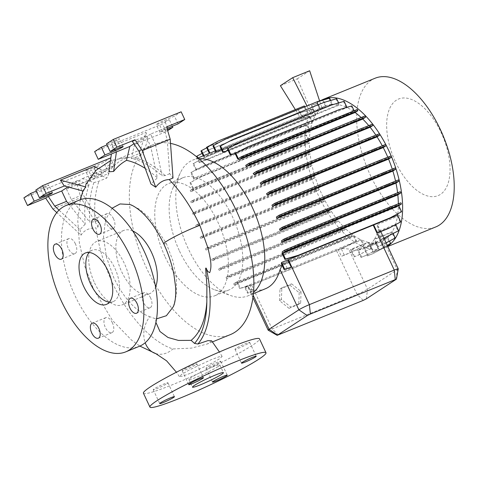 <?xml version="1.0" encoding="UTF-8"?>
<svg xmlns="http://www.w3.org/2000/svg" width="478" height="478" viewBox="0 0 478 478"><rect width="100%" height="100%" fill="white"/><g stroke="black" fill="none" stroke-linecap="round" stroke-linejoin="round"><path stroke-width="0.36" stroke-dasharray="2.39 1.79" d="M190.214 373.384L182.512 376.192L179.381 376.58L181.718 374.34L189.276 369.948L211.174 359.683L218.954 356.839L222.133 356.427L219.701 358.703L212.071 363.125L190.214 373.384M155.894 322.351L155.732 318.844L149.763 316.723A23.494 18.534 107.6 0 0 145.181 342.714M217.926 366.668A17.089 1.458 154.9 0 0 219.82 364.953A17.089 1.458 154.9 0 0 207.888 368.992A17.089 1.458 154.9 0 0 190.77 377.728A17.089 1.458 154.9 0 0 188.876 379.448A17.089 1.458 154.9 0 0 200.802 375.409A17.089 1.458 154.9 0 0 217.926 366.668M75.393 243.81A8.114 4.171 -112.2 0 0 68.79 238.606A8.114 4.171 -112.2 0 0 68.318 248.435A8.114 4.171 -112.2 0 0 74.915 253.639A8.114 4.171 -112.2 0 0 75.393 243.81M113.561 218.864A8.114 4.171 -112.2 0 0 106.964 213.66A8.114 4.171 -112.2 0 0 106.486 223.489A8.114 4.171 -112.2 0 0 113.089 228.693A8.114 4.171 -112.2 0 0 113.561 218.864M150.582 297.902A8.114 4.171 -112.2 0 0 143.986 292.697A8.114 4.171 -112.2 0 0 143.508 302.52A8.114 4.171 -112.2 0 0 150.11 307.73A8.114 4.171 -112.2 0 0 150.582 297.902M112.414 322.847A8.114 4.171 -112.2 0 0 105.811 317.643A8.114 4.171 -112.2 0 0 105.339 327.466A8.114 4.171 -112.2 0 0 111.936 332.67A8.114 4.171 -112.2 0 0 112.414 322.847M248.793 343.186A8.114 0.693 154.9 0 0 249.689 342.373A8.114 0.693 154.9 0 0 244.025 344.291A8.114 0.693 154.9 0 0 235.893 348.444A8.114 0.693 154.9 0 0 234.991 349.257A8.114 0.693 154.9 0 0 240.655 347.339A8.114 0.693 154.9 0 0 248.793 343.186M195.986 364.696A8.114 0.693 154.9 0 0 196.882 363.883A8.114 0.693 154.9 0 0 191.218 365.801A8.114 0.693 154.9 0 0 183.086 369.954A8.114 0.693 154.9 0 0 182.184 370.767A8.114 0.693 154.9 0 0 187.854 368.849A8.114 0.693 154.9 0 0 195.986 364.696M167.025 383.625A8.114 0.693 154.9 0 0 167.927 382.806A8.114 0.693 154.9 0 0 162.263 384.724A8.114 0.693 154.9 0 0 154.125 388.877A8.114 0.693 154.9 0 0 153.229 389.695A8.114 0.693 154.9 0 0 158.893 387.778A8.114 0.693 154.9 0 0 167.025 383.625M219.832 362.109A8.114 0.693 154.9 0 0 220.734 361.296A8.114 0.693 154.9 0 0 215.064 363.214A8.114 0.693 154.9 0 0 206.932 367.367A8.114 0.693 154.9 0 0 206.036 368.18A8.114 0.693 154.9 0 0 211.7 366.262A8.114 0.693 154.9 0 0 219.832 362.109M112.067 208.241L105.477 219.862L103.511 236.939L106.433 257.182L113.848 277.891C124.029 298.66 136.003 311.602 149.763 316.723M211.617 340.814L207.494 343.927L191.367 348.121L172.881 348.94C151.843 342.218 127.805 316.018 112.497 282.922L112.497 282.916C104.007 264.645 98.498 246.284 95.964 227.839C88.902 227.988 83.931 230.432 81.051 235.17L56.81 212.62M170.509 143.382A102.519 52.646 -112.2 0 0 152.918 144.756A102.519 52.646 -112.2 0 0 146.919 268.893A102.519 52.646 -112.2 0 0 230.276 334.642M179.519 251.123A60.658 31.148 -112.2 0 0 214.646 289.782A60.658 31.148 -112.2 0 0 228.837 290.026A60.658 31.148 -112.2 0 0 232.386 216.576A60.658 31.148 -112.2 0 0 183.068 177.679A60.658 31.148 -112.2 0 0 173.084 187.77A60.658 31.148 -112.2 0 0 179.519 251.123M165.167 256.973A60.658 31.148 -112.2 0 0 214.485 295.876A60.658 31.148 -112.2 0 0 218.028 222.425A60.658 31.148 -112.2 0 0 168.71 183.522A60.658 31.148 -112.2 0 0 165.167 256.973M198.962 158.726A73.277 37.631 -112.2 0 0 192.628 160.154A73.277 37.631 -112.2 0 0 180.57 172.349A73.277 37.631 -112.2 0 0 188.344 248.883A73.277 37.631 -112.2 0 0 230.772 295.583A73.277 37.631 -112.2 0 0 247.927 295.882A73.277 37.631 -112.2 0 0 253.454 292.476M375.152 78.207A80.31 41.239 -112.2 0 0 370.456 175.45A80.31 41.239 -112.2 0 0 435.751 226.948M321.509 100.189A80.31 41.239 -112.2 0 0 318.862 196.47A80.31 41.239 -112.2 0 0 384.151 247.968A80.31 41.239 -112.2 0 0 387.628 246.164M395.605 162.185A52.192 26.804 -112.2 0 0 440.411 194.415A52.192 26.804 -112.2 0 0 441.092 132.46A52.192 26.804 -112.2 0 0 396.292 100.231A52.192 26.804 -112.2 0 0 395.605 162.185M132.764 231.011A34.171 17.549 -112.2 0 0 123.712 230.456A34.171 17.549 -112.2 0 0 121.717 271.833A34.171 17.549 -112.2 0 0 149.5 293.749A34.171 17.549 -112.2 0 0 155.583 287.027M129.747 204.494L139.54 209.274L149.405 217.854L166.374 243.541L172.911 260.886L176.418 278.202L176.561 293.946L173.341 306.661M156.533 318.856L155.732 318.844M94.56 282.898A34.171 17.549 -112.2 0 0 122.344 304.815A34.171 17.549 -112.2 0 0 124.34 263.432A34.171 17.549 -112.2 0 0 96.556 241.515A34.171 17.549 -112.2 0 0 94.56 282.898M79.635 199.983A79.025 40.582 -112.2 0 0 75.01 295.673A79.025 40.582 -112.2 0 0 139.265 346.353M109.39 302.168A27.766 14.256 -112.2 0 0 113.137 301.648A27.766 14.256 -112.2 0 0 114.762 268.027A27.766 14.256 -112.2 0 0 92.182 250.221A27.766 14.256 -112.2 0 0 89.141 252.468M106.546 143.83L116.734 139.684A5.981 0.508 -25.1 0 1 119.542 138.853A5.981 0.508 -25.1 0 1 118.879 139.451A5.981 0.508 -25.1 0 1 111.517 143.089L107.054 144.912M35.814 190.059L45.996 185.912A5.981 0.508 -25.1 0 1 48.804 185.076A5.981 0.508 -25.1 0 1 48.141 185.679A5.981 0.508 -25.1 0 1 40.785 189.318L36.316 191.134M143.436 393.215A64.076 5.461 154.9 0 0 188.171 378.068A64.076 5.461 154.9 0 0 252.378 345.289A64.076 5.461 154.9 0 0 259.482 338.854M271.97 205.14L388.064 157.848A73.277 37.631 -112.2 0 0 387.789 157.202M319.645 189.348L316.747 191.242L303.972 196.589L200.658 238.54L203.556 236.646L319.645 189.348A73.277 37.631 -112.2 0 0 321.921 194.468A73.277 37.631 -112.2 0 0 324.466 199.619L321.545 201.525L322.112 202.738L217.627 245.447L206.018 250.03L208.994 248.088A73.277 37.631 67.8 0 1 208.372 246.911L324.466 199.619M208.994 248.088L325.082 200.796A73.277 37.631 -112.2 0 0 330.68 210.332L327.789 212.226L328.356 213.433L223.871 256.142L212.262 260.731L215.315 258.735A73.277 37.631 67.8 0 1 214.586 257.63L330.68 210.332M215.315 258.735L331.403 211.443A73.277 37.631 -112.2 0 0 337.588 219.94L334.725 221.804L335.293 223.017L230.808 265.726L219.199 270.309L222.336 268.266A73.277 37.631 67.8 0 1 221.493 267.232L337.588 219.94M222.336 268.266L338.424 220.967A73.277 37.631 -112.2 0 0 344.973 228.137L342.146 229.978L342.714 231.191L238.229 273.9L226.62 278.483L229.852 276.374A73.277 37.631 67.8 0 1 228.878 275.43L344.973 228.137M229.852 276.374L345.947 229.082A73.277 37.631 -112.2 0 0 352.603 234.692L349.83 236.502L350.398 237.715L234.304 285.007L237.202 283.113L353.296 235.815L355.859 241.288L356.445 240.906L344.817 247.078L253.107 284.446L240.35 288.198L237.907 282.982A73.277 37.631 67.8 0 1 236.508 281.984L352.603 234.692M237.907 282.982L354.001 235.69A73.277 37.631 -112.2 0 0 360.609 239.586L363.567 245.895L364.146 245.513L352.525 251.691L344.25 255.061A8.544 0.729 -25.1 0 1 341.4 256.363L337.88 248.841L360.609 239.586M245.495 287.338L248.309 286.191L251.004 291.939L248.058 292.805L245.495 287.338A73.277 37.631 67.8 0 1 244.515 286.878L337.88 248.841M265.409 288.754A73.277 37.631 67.8 0 1 250.269 289.112L248.255 287.696L248.309 286.191M281.351 263.701L284.458 262.434L282.122 265.344M397.81 213.827A73.277 37.631 -112.2 0 0 398.323 206.382L401.012 212.124M282.229 253.681L398.323 206.382M282.247 251.745L398.341 204.447A73.277 37.631 -112.2 0 0 398.335 203.801M281.572 240.697L397.66 193.405A73.277 37.631 -112.2 0 0 397.582 192.754M279.594 229.01L395.688 181.712A73.277 37.631 -112.2 0 0 395.545 181.06M276.368 217.036L392.456 169.738A73.277 37.631 -112.2 0 0 392.247 169.093M398.264 268.911A8.544 0.729 -25.1 0 1 397.314 269.723L367.528 289.19A8.544 0.729 -25.1 0 1 357.018 294.388L272.155 328.96A8.544 0.729 -25.1 0 1 268.176 330.184M291.622 283.854L301.038 291.49L300.65 303.124L290.851 307.115L281.44 299.473L281.823 287.846L291.622 283.854L289.764 285.067L299.174 292.709L301.038 291.49M368.138 242.274L371.059 248.506L371.645 248.124L360.018 254.302L353.977 256.907L350.488 249.468L368.138 242.274A73.277 37.631 -112.2 0 1 361.583 240.04L364.146 245.513M354.001 235.69L356.445 240.906M353.296 235.815L350.398 237.715M345.947 229.082L342.714 231.191M338.424 220.967L335.293 223.017M331.403 211.443L328.356 213.433M325.082 200.796L322.112 202.738M315.253 177.458L312.427 179.304L299.652 184.651L196.339 226.596L199.159 224.75L315.253 177.458A73.277 37.631 -112.2 0 0 319.131 188.105L316.179 190.035L316.747 191.242M312.02 165.484L309.284 167.27L296.503 172.618L193.19 214.568L195.932 212.776L312.02 165.484A73.277 37.631 -112.2 0 0 314.841 176.143L311.859 178.091L312.427 179.304M310.049 153.791L307.402 155.517L294.627 160.865L191.314 202.815L193.954 201.089L310.049 153.791A73.277 37.631 -112.2 0 0 311.728 164.097L308.716 166.063L309.284 167.27M309.368 142.749L306.852 144.392L294.078 149.739L190.758 191.69L193.279 190.041L309.368 142.749A73.277 37.631 -112.2 0 0 309.887 152.315L306.834 154.304L307.402 155.517M310.079 132.018L306.942 125.326L294.185 129.084L202.475 166.446L190.853 172.624L193.984 179.316L310.079 132.018A73.277 37.631 -112.2 0 0 309.385 140.813L306.697 135.071L306.111 135.447L308.925 141.458L306.284 143.185L306.852 144.392M312.128 122.971L309.093 116.489L296.336 120.241L204.626 157.603L192.998 163.781L196.04 170.27L312.128 122.971A73.277 37.631 -112.2 0 0 310.264 130.787L307.527 124.943L306.942 125.326M196.476 156.647L199.356 162.801L315.45 115.503A73.277 37.631 -112.2 0 0 312.451 122.027L309.678 116.106L309.093 116.489M315.45 115.503L312.493 109.193L299.736 112.951L208.026 150.313L196.398 156.491M280.401 85.699L297.376 78.786L312.469 113.722L313.879 112.282L319.925 109.821A73.277 37.631 -112.2 0 0 315.88 114.798L313.078 108.811L312.493 109.193M319.925 109.821L317.045 103.666L311.256 105.369L313.879 112.282M320.457 109.331L314.422 111.792L319.382 108.536L325.416 106.08A73.277 37.631 -112.2 0 0 320.457 109.331L317.625 103.284L317.045 103.666M325.416 106.08L322.602 100.075L316.812 101.778L319.382 108.536M323.188 99.693L322.602 100.075M215.656 151.669L331.75 104.371A73.277 37.631 -112.2 0 0 326.205 105.734A73.277 37.631 -112.2 0 0 326.05 105.799L323.325 99.992M331.75 104.371L329.007 98.528L316.251 102.286L224.541 139.648L212.919 145.826M329.593 98.145L329.007 98.528M222.629 152.034L338.723 104.742A73.277 37.631 -112.2 0 0 332.485 104.312L330.674 100.446M338.723 104.742L336.064 99.071L323.307 102.824L231.597 140.185L219.976 146.364M336.649 98.689L336.064 99.071M230.032 154.448L346.12 107.156A73.277 37.631 -112.2 0 0 339.571 104.921L338.633 102.925M346.12 107.156L343.562 101.683L330.8 105.441L239.09 142.803L227.468 148.981M344.142 101.3L343.562 101.683M237.62 158.804L353.708 111.505A73.277 37.631 -112.2 0 0 347.1 107.61L346.974 107.347M353.708 111.505L351.264 106.289L338.508 110.048L246.797 147.409L235.176 153.587M351.85 105.907L351.264 106.289M238.319 158.672L354.413 111.38L354.114 110.747M354.413 111.38L357.311 109.48M245.668 165.412L361.762 118.114A73.277 37.631 -112.2 0 0 361.135 117.528M361.762 118.114L364.995 116.005M253.191 173.52L369.285 126.228A73.277 37.631 -112.2 0 0 368.777 125.618M369.285 126.228L372.416 124.178M260.211 183.05L376.305 135.752A73.277 37.631 -112.2 0 0 375.887 135.131M376.305 135.752L379.353 133.762M266.533 193.698L382.627 146.399A73.277 37.631 -112.2 0 0 382.286 145.766M382.627 146.399L385.597 144.458M388.064 157.848L390.962 155.953M392.456 169.738L395.282 167.892M395.688 181.712L398.425 179.925M397.66 193.405L400.307 191.678M398.341 204.447L400.857 202.803M383.876 238.158L381.534 239.108L377.925 231.412L395.581 224.224A73.277 37.631 -112.2 0 0 397.445 216.409L400.182 222.252M395.581 224.224L395.754 224.6M386.105 242.914L378.134 246.403L374.609 238.881L392.259 231.693A73.277 37.631 -112.2 0 0 395.258 225.168L398.031 231.089M392.259 231.693L393.185 233.664M387.27 245.405L378.457 250.09L373.581 251.93L370.133 244.563L387.783 237.375A73.277 37.631 -112.2 0 0 391.829 232.398L394.631 238.385M387.783 237.375L389.528 241.097M354.557 256.531L351.336 249.647L368.986 242.454A73.277 37.631 -112.2 0 0 375.224 242.884L378.116 249.05L366.489 255.228L361.613 257.068L358.309 250.012L375.959 242.824A73.277 37.631 -112.2 0 0 381.504 241.462A73.277 37.631 -112.2 0 0 381.659 241.396L384.521 247.502L372.894 253.681L368.018 255.521L364.642 248.309L382.292 241.115A73.277 37.631 -112.2 0 0 387.252 237.865L390.084 243.911M382.292 241.115L385.107 247.12L373.479 253.298M384.521 247.502L385.107 247.12M375.959 242.824L378.701 248.668L367.074 254.846M378.116 249.05L378.701 248.668M368.986 242.454L371.645 248.124M351.336 249.647A73.277 37.631 -112.2 0 0 357.574 250.072L375.224 242.884M361.613 257.068L361.033 257.451L357.574 250.072M358.309 250.012A73.277 37.631 -112.2 0 0 363.848 248.65A73.277 37.631 -112.2 0 0 364.009 248.584L381.659 241.396M368.018 255.521L367.439 255.903L364.009 248.584M364.642 248.309A73.277 37.631 -112.2 0 0 369.596 245.053L387.252 237.865M373.581 251.93L372.995 252.312L369.596 245.053M370.133 244.563A73.277 37.631 -112.2 0 0 374.172 239.586L391.829 232.398M378.134 246.403L377.548 246.785L374.172 239.586M374.609 238.881A73.277 37.631 -112.2 0 0 377.608 232.362L395.258 225.168M381.534 239.108L380.948 239.49L377.608 232.362M377.925 231.412A73.277 37.631 -112.2 0 0 378.492 229.548L378.373 226.411L376.682 224.863L397.445 216.409M344.25 255.061L341.119 248.381L348.707 249.008A73.277 37.631 -112.2 0 0 350.488 249.468M341.119 248.381L361.583 240.04M237.638 152.207L347.1 107.61M228.102 150.331L339.571 104.921M221.463 149.542L332.485 104.312M209.316 153.354L209.322 153.372A73.277 37.631 67.8 0 1 209.956 153.097L326.05 105.799M326.205 105.734L320.003 108.261L317.398 101.402L316.812 101.778M304.827 106.797L308.495 112.951L215.303 150.917M209.322 153.372L307.689 113.298L302.735 116.554L204.369 156.629A73.277 37.631 67.8 0 0 203.831 157.119L302.21 117.038L300.859 118.448L295.332 109.599M312.469 113.722L300.859 118.448M199.356 162.801A73.277 37.631 67.8 0 1 199.792 162.096L315.88 114.798M196.04 170.27A73.277 37.631 67.8 0 1 196.356 169.32L312.451 122.027M193.984 179.316A73.277 37.631 67.8 0 1 194.176 178.085L310.264 130.787M193.279 190.041A73.277 37.631 67.8 0 1 193.297 188.111L309.385 140.813M193.954 201.089A73.277 37.631 67.8 0 1 193.793 199.613L309.887 152.315M195.932 212.776A73.277 37.631 67.8 0 1 195.633 211.39L311.728 164.097M199.159 224.75A73.277 37.631 67.8 0 1 198.746 223.441L314.841 176.143M203.556 236.646A73.277 37.631 67.8 0 1 203.036 235.403L319.131 188.105M284.458 262.434L287.338 268.588M379.986 231.92L376.682 224.863M249.594 284.81L252.784 291.622L251.004 291.939M85.926 184.269L90.945 179.973L100.744 176.693L109.038 173.311L98.127 168.411M109.038 173.311L106.761 178.037L98.922 181.228L93.915 182.572L82.449 178.593L66.436 189.055L79.838 183.594L77.233 185.297L80.854 197.593L98.109 226.96L95.964 227.839M77.233 185.297L95.403 177.894L102.101 173.514L91.919 177.667A5.981 0.508 -25.1 0 1 89.111 178.497A5.981 0.508 -25.1 0 1 91.668 176.806A5.981 0.508 -25.1 0 1 97.13 174.255L107.317 170.108L114.015 165.729L95.845 173.132L106.761 178.037M82.449 178.593L95.845 173.132L93.897 166.505M93.915 182.572A103.612 53.207 -112.2 0 0 89.9 222.294L95.259 221.613L98.235 220.4L83.082 194.618L79.838 183.594M98.235 220.4L98.109 226.96M66.436 189.055L71.294 199.422L83.082 194.618M23.9 197.844L91.788 170.186L98.492 165.806L88.311 169.953A5.981 0.508 -25.1 0 1 85.496 170.789A5.981 0.508 -25.1 0 1 88.06 169.098A5.981 0.508 -25.1 0 1 93.521 166.547L103.702 162.401L110.406 158.021M114.015 165.729L110.723 158.696M107.317 170.108L103.702 162.401M102.101 173.514L98.492 165.806M95.403 177.894L91.788 170.186M52.891 208.982L80.854 197.593M68.963 204.327L85.15 224.23A103.612 53.207 -112.2 0 1 89.159 184.508L77.693 180.529L67.876 186.94M77.693 180.529L64.297 185.984M71.294 199.422L89.9 222.294M89.159 184.508L83.56 189.449L83.28 191.057M85.15 224.23L79.975 229.613L59.045 210.147M79.975 229.613L81.051 235.17M139.122 153.653L143 154.352L147.965 139.068L146.017 132.448L139.122 153.653L130.165 157.304C122.374 158.463 115.264 163.297 108.841 171.811M167.222 139.63L155.434 144.434L150.576 134.067L163.978 128.612L167.222 139.63L169.696 173.705L173.018 178.007M163.978 128.612L166.583 126.909M132.424 141.464L145.826 136.003L150.678 146.37L157.358 177.864L150.964 184.006M138.889 151.173L150.678 146.37M94.638 151.616L162.526 123.957L169.224 119.584L159.043 123.73A5.981 0.508 -25.1 0 1 156.234 124.561A5.981 0.508 -25.1 0 1 158.798 122.876A5.981 0.508 -25.1 0 1 164.253 120.325L174.44 116.172L181.138 111.798M178.049 123.886L174.44 116.172M167.354 129.526L162.651 131.438A5.981 0.508 -25.1 0 1 159.843 132.275A5.981 0.508 -25.1 0 1 167.019 128.385M172.331 126.21L169.224 119.584M150.576 134.067L134.569 144.529L166.135 131.671L167.688 130.655M166.135 131.671L162.526 123.957M134.569 144.529L131.259 158.421A103.612 53.207 67.8 0 1 162.108 175.928L155.434 144.434M145.222 168.405A103.612 53.207 67.8 0 1 157.358 177.864M145.826 136.003L133.954 143.758M116.417 151.926L112.527 146.089L146.017 132.448M112.527 146.089L111.398 153.97M131.259 158.421L134.366 157.871L143 154.352M169.696 173.705L165.131 175.563L162.108 175.928M134.366 157.871C144.332 159.885 154.585 165.788 165.131 175.563M95.259 221.613C93.861 205.815 95.08 192.353 98.922 181.228M100.744 176.693L107.938 165.782L117.486 159.192L127.339 157.22L130.165 157.304M306.834 154.304L202.349 197.02L190.746 201.602L193.793 199.613M294.06 159.658L294.627 160.865M202.349 197.02L202.917 198.227M190.746 201.602L191.314 202.815M321.545 201.525L217.06 244.234L205.45 248.823L208.372 246.911M308.77 206.872L309.338 208.085M217.06 244.234L217.627 245.447M205.45 248.823L206.018 250.03M349.83 236.502L245.345 279.212L233.736 283.795L236.508 281.984M337.056 241.85L337.617 243.063M245.345 279.212L245.907 280.425M233.736 283.795L234.304 285.007M355.859 241.288L344.232 247.461L252.527 284.822L239.765 288.581L237.202 283.113M239.765 288.581L240.35 288.198M344.232 247.461L344.817 247.078M252.527 284.822L253.107 284.446M372.894 253.681L367.439 255.903M339.093 109.665L338.508 110.048M247.383 147.027L246.797 147.409M306.96 105.925L310.204 112.342M321.814 107.616L319.657 101.073M319.555 100.762L317.398 101.402M307.689 113.298L303.757 106.313L218.135 141.195L206.514 147.373M203.873 155.571L204.369 156.629M298.774 109.522L212.573 144.786L298.774 109.522L302.735 116.554M213.158 144.404L206.723 147.822M314.422 111.792L311.841 104.987L311.256 105.369M317.625 103.284L311.841 104.987M203.234 155.834L203.831 157.119M212.573 144.786L200.951 150.964M298.194 109.904L302.21 117.038M303.757 106.313L304.343 105.931M218.721 140.813L218.135 141.195M309.66 70.756L297.376 78.786M307.527 124.943L294.771 128.702L203.06 166.063L191.439 172.241L194.176 178.085M294.771 128.702L294.185 129.084M203.06 166.063L202.475 166.446M191.439 172.241L190.853 172.624M308.716 166.063L204.231 208.772L192.622 213.355L195.633 211.39M295.942 171.411L296.503 172.618M204.231 208.772L204.799 209.985M192.622 213.355L193.19 214.568M327.789 212.226L223.304 254.935L211.694 259.518L214.586 257.63M315.014 217.574L315.582 218.781M223.304 254.935L223.871 256.142M211.694 259.518L212.262 260.731M383.009 244.563L377.548 246.785M386.081 242.86L383.589 244.18M363.567 245.895L351.939 252.073L341.4 256.363M351.939 252.073L352.525 251.691M252.784 291.622L247.473 293.187L244.515 286.878M247.473 293.187L248.058 292.805M331.385 105.058L330.8 105.441M239.675 142.42L239.09 142.803M306.697 135.071L293.94 138.823L202.23 176.185L190.603 182.363L193.297 188.111M308.925 141.458L192.831 188.75L190.017 182.745L201.644 176.567L293.355 139.206L306.111 135.447M293.94 138.823L293.355 139.206M202.23 176.185L201.644 176.567M190.603 182.363L190.017 182.745M306.284 143.185L201.8 185.894L190.19 190.477L192.831 188.75M190.19 190.477L190.758 191.69M293.51 148.533L294.078 149.739M201.8 185.894L202.367 187.101M311.859 178.091L207.374 220.8L195.771 225.383L198.746 223.441M299.085 183.438L299.652 184.651M207.374 220.8L207.942 222.013M195.771 225.383L196.339 226.596M334.725 221.804L230.241 264.519L218.637 269.102L221.493 267.232M321.951 227.152L322.519 228.364M230.241 264.519L230.808 265.726M218.637 269.102L219.199 270.309M366.489 255.228L361.033 257.451M323.893 102.441L323.307 102.824M232.183 139.803L231.597 140.185M197.719 157.668L199.792 162.096M313.078 108.811L300.321 112.569L208.611 149.931L202.092 153.396M300.321 112.569L299.736 112.951M208.611 149.931L208.026 150.313M378.457 250.09L372.995 252.312M387.246 245.345L379.042 249.707M316.179 190.035L211.694 232.744L200.091 237.327L203.036 235.403M303.405 195.383L303.972 196.589M211.694 232.744L212.262 233.951M200.091 237.327L200.658 238.54M342.146 229.978L237.662 272.693L226.058 277.276L228.878 275.43M329.372 235.331L329.94 236.538M237.662 272.693L238.229 273.9M226.058 277.276L226.62 278.483M383.93 238.277L380.948 239.49M316.836 101.904L316.251 102.286M225.126 139.265L224.541 139.648M309.678 116.106L296.922 119.859L205.211 157.22L193.584 163.398L196.356 169.32M296.922 119.859L296.336 120.241M205.211 157.22L204.626 157.603M193.584 163.398L192.998 163.781M371.059 248.506L359.432 254.684L353.977 256.907M359.432 254.684L360.018 254.302M299.174 292.709L298.792 304.337L300.65 303.124M298.792 304.337L288.993 308.334L290.851 307.115M288.993 308.334L279.576 300.692L281.44 299.473M279.576 300.692L279.965 289.059L281.823 287.846M279.965 289.059L289.764 285.067M155.709 353.583A23.494 18.534 107.6 0 0 166.583 352.985A23.494 18.534 107.6 0 0 172.881 348.94M114.624 149.722L111.517 143.089M43.892 195.95L40.785 189.318M363.238 300.393L357.018 294.388L335.962 249.438M278.375 334.964L272.155 328.96L251.099 284.016M396.172 279.373L397.314 269.723L378.492 229.548M366.387 298.834L367.528 289.19L348.707 249.008M253.173 295.308L250.269 289.112M97.13 174.255L93.521 166.547M91.919 177.667L88.311 169.953M49.61 193.62L45.996 185.912M120.342 147.391L116.734 139.684M167.868 128.032L164.253 120.325M162.651 131.438L159.043 123.73M166.374 243.541A23.494 2.002 -25.1 0 1 163.715 243.792M179.381 376.58L176.43 372.219M219.82 364.953L223.429 372.661M68.79 238.606L55.215 244.139M106.964 213.66L93.383 219.193M143.986 292.697L130.404 298.224M105.811 317.643L92.236 323.17M249.689 342.373L256.19 356.247M196.882 363.883L203.383 377.757M167.927 382.806L174.428 396.68M220.734 361.296L227.235 375.17M80.298 199.72L77.771 220.573L79.396 243.177L84.839 266.575L93.724 289.531L112.426 320.385L131.605 340.187L139.869 346.096M212.453 341.907L207.494 343.927M228.837 290.026L214.485 295.876M214.646 289.782L230.772 295.583M387.783 246.493L384.151 247.968M149.5 293.749L122.344 304.815M92.182 250.221L85.395 252.982M253.346 293.671L247.927 295.882M198.047 157.943L192.628 160.154M380.799 231.585L378.373 226.411M252.886 297.579L248.255 287.696M381.504 241.462L363.848 248.65M89.111 178.497L85.496 170.789M52.419 192.783L48.804 185.076M159.843 132.275L156.234 124.561M123.151 146.561L119.542 138.853M113.137 301.648L106.349 304.414M123.712 230.456L96.556 241.515M173.084 187.77L180.57 172.349M183.068 177.679L168.71 183.522M152.918 144.756L117.486 159.192M82.969 190.973L83.56 189.449M127.339 157.22L110.43 160.728M222.133 356.427L219.414 351.963M206.036 368.18L212.531 382.053M153.229 389.695L159.73 403.569M182.184 370.767L188.685 384.647M234.991 349.257L241.492 363.131M111.936 332.67L98.36 338.203M150.11 307.73L136.529 313.257M113.089 228.693L99.508 234.226M74.915 253.639L61.339 259.172M188.876 379.448L192.485 387.156"/><path stroke-width="0.72" d="M155.894 322.351L159.963 331.499L168.005 337.48L178.497 340.438L191.122 340.366L194.552 343.431L197.928 344.005L208.038 340.599L211.617 340.814L219.414 351.963M221.535 374.376A17.089 1.458 154.9 0 0 223.429 372.661A17.089 1.458 154.9 0 0 211.503 376.7A17.089 1.458 154.9 0 0 194.379 385.441A17.089 1.458 154.9 0 0 192.485 387.156A17.089 1.458 154.9 0 0 204.417 383.117A17.089 1.458 154.9 0 0 221.535 374.376M61.811 249.343A8.114 4.171 -112.2 0 0 55.215 244.139A8.114 4.171 -112.2 0 0 54.737 253.961A8.114 4.171 -112.2 0 0 61.339 259.172A8.114 4.171 -112.2 0 0 61.811 249.343M99.986 224.397A8.114 4.171 -112.2 0 0 93.383 219.193A8.114 4.171 -112.2 0 0 92.911 229.022A8.114 4.171 -112.2 0 0 99.508 234.226A8.114 4.171 -112.2 0 0 99.986 224.397M137.007 303.434A8.114 4.171 -112.2 0 0 130.404 298.224A8.114 4.171 -112.2 0 0 129.932 308.053A8.114 4.171 -112.2 0 0 136.529 313.257A8.114 4.171 -112.2 0 0 137.007 303.434M98.832 328.374A8.114 4.171 -112.2 0 0 92.236 323.17A8.114 4.171 -112.2 0 0 91.758 332.999A8.114 4.171 -112.2 0 0 98.36 338.203A8.114 4.171 -112.2 0 0 98.832 328.374M255.288 357.06A8.114 0.693 154.9 0 0 256.19 356.247A8.114 0.693 154.9 0 0 250.526 358.165A8.114 0.693 154.9 0 0 242.394 362.318A8.114 0.693 154.9 0 0 241.492 363.131A8.114 0.693 154.9 0 0 247.156 361.213A8.114 0.693 154.9 0 0 255.288 357.06M202.487 378.576A8.114 0.693 154.9 0 0 203.383 377.757A8.114 0.693 154.9 0 0 197.719 379.675A8.114 0.693 154.9 0 0 189.587 383.828A8.114 0.693 154.9 0 0 188.685 384.647A8.114 0.693 154.9 0 0 194.349 382.729A8.114 0.693 154.9 0 0 202.487 378.576M173.526 397.499A8.114 0.693 154.9 0 0 174.428 396.68A8.114 0.693 154.9 0 0 168.758 398.604A8.114 0.693 154.9 0 0 160.626 402.751A8.114 0.693 154.9 0 0 159.73 403.569A8.114 0.693 154.9 0 0 165.394 401.651A8.114 0.693 154.9 0 0 173.526 397.499M226.333 375.983A8.114 0.693 154.9 0 0 227.235 375.17A8.114 0.693 154.9 0 0 221.565 377.088A8.114 0.693 154.9 0 0 213.433 381.241A8.114 0.693 154.9 0 0 212.531 382.053A8.114 0.693 154.9 0 0 218.201 380.135A8.114 0.693 154.9 0 0 226.333 375.983M212.453 341.907L230.276 334.642A102.519 52.646 -112.2 0 0 236.269 210.505A102.519 52.646 -112.2 0 0 170.509 143.382M191.122 340.366C200.348 332.676 205.582 319.866 206.831 301.941L206.896 285.145L205.845 271.576C205.839 270.691 205.205 266.921 206.305 268.343C206.992 270.488 208.121 271.94 209.687 272.693C212.62 265.111 209.591 256.292 208.163 248.548L199.846 225.341C191.266 207.153 181.054 191.893 169.206 179.561L173.018 178.007L170.204 139.2L166.583 126.909L184.753 119.506L181.138 111.798L113.25 139.457L106.546 143.83L110.161 151.544L120.342 147.391A5.981 0.508 -25.1 0 1 123.151 146.561A5.981 0.508 -25.1 0 1 122.488 147.158A5.981 0.508 -25.1 0 1 115.132 150.797L104.945 154.95L98.247 159.329L94.638 151.616L101.336 147.242L107.054 144.912M253.454 292.476A73.277 37.631 -112.2 0 0 252.211 207.147A73.277 37.631 -112.2 0 0 198.962 158.726M387.783 246.493L435.751 226.948A80.31 41.239 -112.2 0 0 440.447 129.705A80.31 41.239 -112.2 0 0 375.152 78.207L323.558 99.227A80.31 41.239 -112.2 0 0 321.509 100.189M387.628 246.164A80.31 41.239 -112.2 0 0 388.847 150.725A80.31 41.239 -112.2 0 0 323.558 99.227M155.583 287.027A34.171 17.549 -112.2 0 0 151.496 252.372A34.171 17.549 -112.2 0 0 132.764 231.011M112.067 208.241L120.05 203.951L129.747 204.494C131.611 204.901 134.443 206.49 138.244 209.268C147.439 216.373 155.93 227.881 163.715 243.792L163.715 243.792C168.495 254.057 171.895 264.328 173.932 274.599L175.557 286.603C176.28 299.019 174.285 304.719 173.341 306.661L166.374 315.725L156.533 318.856M125.69 351.886L139.265 346.353A79.025 40.582 -112.2 0 0 143.884 250.663A79.025 40.582 -112.2 0 0 79.635 199.983L66.054 205.51A79.025 40.582 -112.2 0 0 61.435 301.2A79.025 40.582 -112.2 0 0 125.69 351.886A79.025 40.582 -112.2 0 0 130.309 256.196A79.025 40.582 -112.2 0 0 66.054 205.51M107.974 270.793A27.766 14.256 -112.2 0 0 85.395 252.982A27.766 14.256 -112.2 0 0 83.775 286.603A27.766 14.256 -112.2 0 0 106.349 304.414A27.766 14.256 -112.2 0 0 107.974 270.793M89.141 252.468A27.766 14.256 -112.2 0 0 90.563 283.836A27.766 14.256 -112.2 0 0 109.39 302.168M110.43 160.728L96.09 170.288L85.926 184.269L85.544 186.862L60.407 180.146L64.297 185.984L46.127 193.387L39.423 197.767L49.61 193.62A5.981 0.508 -25.1 0 1 52.419 192.783A5.981 0.508 -25.1 0 1 51.755 193.387A5.981 0.508 -25.1 0 1 44.394 197.026L34.213 201.172L27.509 205.552L45.679 198.149L52.891 208.982L56.81 212.62M265.983 352.728L259.482 338.854A64.076 5.461 154.9 0 0 214.747 353.995A64.076 5.461 154.9 0 0 150.54 386.774A64.076 5.461 154.9 0 0 143.436 393.215L149.937 407.089A64.076 5.461 154.9 0 0 194.671 391.942A64.076 5.461 154.9 0 0 258.879 359.163A64.076 5.461 154.9 0 0 265.983 352.728A64.076 5.461 154.9 0 0 221.248 367.875A64.076 5.461 154.9 0 0 157.041 400.654A64.076 5.461 154.9 0 0 149.937 407.089M387.789 157.202A73.277 37.631 -112.2 0 0 385.788 152.727A73.277 37.631 -112.2 0 0 383.242 147.577L386.164 145.671L385.597 144.458L282.283 186.408L269.502 191.756L266.533 193.698A73.277 37.631 67.8 0 1 267.154 194.875L383.242 147.577M282.122 265.344L280.054 269.652A73.277 37.631 67.8 0 1 265.409 288.754L253.346 293.671M281.536 262.47A73.277 37.631 67.8 0 1 281.351 263.701L284.087 269.544L284.673 269.162L281.536 262.47L287.822 259.913L291.251 267.226L284.673 269.162M373.694 224.929L397.63 215.178L400.767 221.87L389.14 228.042L377.399 232.828L373.694 224.929L287.822 259.913M397.63 215.178A73.277 37.631 -112.2 0 0 397.81 213.827M282.247 251.745A73.277 37.631 67.8 0 1 282.229 253.681L284.918 259.423L285.503 259.04L282.689 253.035L398.783 205.737L401.424 204.01L400.857 202.803L389.253 207.386L297.543 244.748L284.769 250.096L282.247 251.745M398.335 203.801A73.277 37.631 -112.2 0 0 397.821 194.881L400.869 192.885L400.307 191.678L296.987 233.623L284.213 238.97L281.572 240.697A73.277 37.631 67.8 0 1 281.733 242.173L397.821 194.881M397.582 192.754A73.277 37.631 -112.2 0 0 395.981 183.098L398.993 181.132L398.425 179.925L295.111 221.87L282.337 227.217L279.594 229.01A73.277 37.631 67.8 0 1 279.893 230.396L395.981 183.098M395.545 181.06A73.277 37.631 -112.2 0 0 392.868 171.052L395.85 169.104L395.282 167.892L291.962 209.842L279.188 215.19L276.368 217.036A73.277 37.631 67.8 0 1 276.78 218.344L392.868 171.052M392.247 169.093A73.277 37.631 -112.2 0 0 388.578 159.09L391.53 157.16L390.962 155.953L379.353 160.536L287.642 197.898L274.868 203.246L271.97 205.14A73.277 37.631 67.8 0 1 272.484 206.382L388.578 159.09M323.325 99.992L323.188 99.693L319.555 100.762M330.674 100.446L329.593 98.145L316.836 101.904L225.126 139.265L213.505 145.443L216.391 151.61L221.463 149.542M338.633 102.925L336.649 98.689L323.893 102.441L232.183 139.803L220.555 145.981L223.477 152.213L228.102 150.331M346.974 107.347L344.142 101.3L331.385 105.058L239.675 142.42L228.054 148.598L231.005 154.908L237.638 152.207M354.114 110.747L351.85 105.907L339.093 109.665L247.383 147.027L235.176 153.587L237.62 158.804A73.277 37.631 67.8 0 1 239.012 159.801L355.106 112.503L357.879 110.693L357.311 109.48L253.997 151.43L241.223 156.778L238.319 158.672L235.756 153.205M361.135 117.528A73.277 37.631 -112.2 0 0 355.106 112.503M365.562 117.218L364.995 116.005L353.385 120.587L261.675 157.949L248.901 163.303L245.668 165.412A73.277 37.631 67.8 0 1 246.648 166.356L362.736 119.058L365.562 117.218L262.243 159.162L249.468 164.51L246.648 166.356M368.777 125.618A73.277 37.631 -112.2 0 0 362.736 119.058M372.983 125.391L372.416 124.178L360.806 128.761L269.096 166.129L256.322 171.477L253.191 173.52A73.277 37.631 67.8 0 1 254.033 174.554L370.121 127.256L372.983 125.391L269.664 167.336L256.889 172.683L254.033 174.554M375.887 135.131A73.277 37.631 -112.2 0 0 370.121 127.256M379.92 134.969L379.353 133.762L367.749 138.345L276.039 175.707L263.259 181.054L260.211 183.05A73.277 37.631 67.8 0 1 260.934 184.155L377.028 136.863L379.92 134.969L276.601 176.92L263.826 182.267L260.934 184.155M382.286 145.766A73.277 37.631 -112.2 0 0 377.028 136.863M398.783 205.737L401.598 211.742L389.976 217.92L298.266 255.282L285.503 259.04M284.918 259.423L297.68 255.664L389.391 218.303L401.598 211.742M377.399 232.828A8.544 0.729 -25.1 0 1 379.986 231.92L388.554 228.424L400.767 221.87M395.754 224.6L398.616 230.707L383.876 238.158M383.93 238.277L398.616 230.707M393.185 233.664L395.216 238.002L386.081 242.86M386.105 242.914L395.216 238.002M389.528 241.097L390.663 243.529L387.246 245.345M387.27 245.405L390.663 243.529M228.054 148.598L227.468 148.981L230.032 154.448A73.277 37.631 67.8 0 1 231.005 154.908M220.555 145.981L219.976 146.364L222.629 152.034A73.277 37.631 67.8 0 1 223.477 152.213M213.505 145.443L212.919 145.826L215.656 151.669A73.277 37.631 67.8 0 1 216.391 151.61M277.18 335.335L268.176 330.184A8.544 0.729 -25.1 0 1 268.14 330.149A8.544 0.729 -25.1 0 1 269.09 329.294L298.875 309.828A8.544 0.729 -25.1 0 1 309.385 304.629L394.248 270.058A8.544 0.729 -25.1 0 1 398.264 268.869A8.544 0.729 -25.1 0 1 398.264 268.911L396.459 279.128L310.389 314.04L307.24 315.6L277.18 335.335L363.238 300.393L366.387 298.834L396.459 279.128M284.087 269.544L291.251 267.226M98.127 168.411L93.897 166.505L60.407 180.146M59.045 210.147L54.755 206.155L48.284 196.446L61.686 190.991L66.544 201.358L68.963 204.327M54.755 206.155L66.544 201.358M110.723 158.696L110.406 158.021L42.512 185.679L35.814 190.059L39.423 197.767M36.316 191.134L30.604 193.465L23.9 197.844L27.509 205.552M34.213 201.172L30.604 193.465M46.127 193.387L42.512 185.679M45.679 198.149L48.284 196.446M67.876 186.94L61.686 190.991M64.297 185.984L83.28 191.057L85.544 186.862M135.029 139.761L132.424 141.464L138.889 151.173L150.964 184.006L155.714 187.233L142.241 150.594L135.029 139.761L116.859 147.164L110.161 151.544M116.859 147.164L113.25 139.457M142.241 150.594L170.204 139.2M167.019 128.385A5.981 0.508 -25.1 0 1 167.868 128.032L178.049 123.886L184.753 119.506M167.688 130.655L172.839 127.291L167.354 129.526M172.839 127.291L172.331 126.21M104.945 154.95L101.336 147.242M133.954 143.758L129.813 146.465L126.509 160.357A103.612 53.207 67.8 0 1 145.222 168.405M98.247 159.329L129.813 146.465M111.398 153.97L108.841 171.811L113.615 171.441L116.417 151.926M113.615 171.441C117.271 166.792 121.567 163.1 126.509 160.357M155.714 187.233C159.419 182.291 163.912 179.734 169.206 179.561M398.993 181.132L295.679 223.083L282.904 228.43L279.893 230.396M387.389 185.721L386.822 184.508M295.679 223.083L295.111 221.87M282.904 228.43L282.337 227.217M368.311 139.558L367.749 138.345M276.601 176.92L276.039 175.707M263.826 182.267L263.259 181.054M357.879 110.693L254.565 152.637L241.79 157.991L239.012 159.801M241.79 157.991L241.223 156.778M346.275 115.276L345.708 114.069M254.565 152.637L253.997 151.43M295.332 109.599L280.401 85.699L292.685 77.669L306.96 105.925M319.657 101.073L309.66 70.756L292.685 77.669M304.827 106.797L304.343 105.931L218.721 140.813L207.099 146.991L209.956 153.091M207.099 146.991L206.514 147.373L209.316 153.354M206.723 147.822L201.537 150.582L203.873 155.571M201.537 150.582L200.951 150.964L203.234 155.834M395.85 169.104L292.53 211.049L279.755 216.403L276.78 218.344M384.24 173.687L383.673 172.48M292.53 211.049L291.962 209.842M279.755 216.403L279.188 215.19M361.374 129.974L360.806 128.761M269.664 167.336L269.096 166.129M256.889 172.683L256.322 171.477M388.554 228.424L389.14 228.042M401.424 204.01L389.821 208.599L389.253 207.386M389.821 208.599L298.111 245.961L297.543 244.748M298.111 245.961L285.33 251.309L284.769 250.096M285.33 251.309L282.689 253.035M389.391 218.303L389.976 217.92M297.68 255.664L298.266 255.282M391.53 157.16L288.21 199.111L275.436 204.459L272.484 206.382M379.92 161.749L379.353 160.536M288.21 199.111L287.642 197.898M275.436 204.459L274.868 203.246M353.953 121.8L353.385 120.587M262.243 159.162L261.675 157.949M249.468 164.51L248.901 163.303M202.092 153.396L196.984 156.109L197.719 157.668M196.984 156.109L196.476 156.647M400.869 192.885L297.555 234.835L284.78 240.183L281.733 242.173M389.265 197.474L388.698 196.261M297.555 234.835L296.987 233.623M284.78 240.183L284.213 238.97M386.164 145.671L282.851 187.615L270.07 192.963L267.154 194.875M374.555 150.253L373.993 149.046M282.851 187.615L282.283 186.408M270.07 192.963L269.502 191.756M386.409 237.267L386.995 236.885M145.181 342.714A23.494 18.534 107.6 0 0 155.709 353.583L166.571 360.806L176.43 372.219M197.928 344.005A102.519 52.646 -112.2 0 0 206.305 268.343M163.715 243.792A23.494 2.002 -25.1 0 1 173.783 237.154A23.494 2.002 -25.1 0 1 195.233 227.134A23.494 2.002 -25.1 0 1 199.846 225.341M115.132 150.797L114.624 149.722M44.394 197.026L43.892 195.95M307.24 315.6L298.875 309.828L280.054 269.652M310.389 314.04L309.385 304.629L288.33 259.685M395.252 279.469L394.248 270.058L373.193 225.114M277.455 335.066L269.09 329.294L253.173 295.308M194.552 343.431A100.404 51.558 -112.2 0 0 206.831 301.941M139.869 346.096L155.709 353.583M215.303 150.917L198.047 157.943M398.264 268.869L380.799 231.585M268.14 330.149L252.886 297.579M80.298 199.72L82.969 190.973"/></g></svg>
